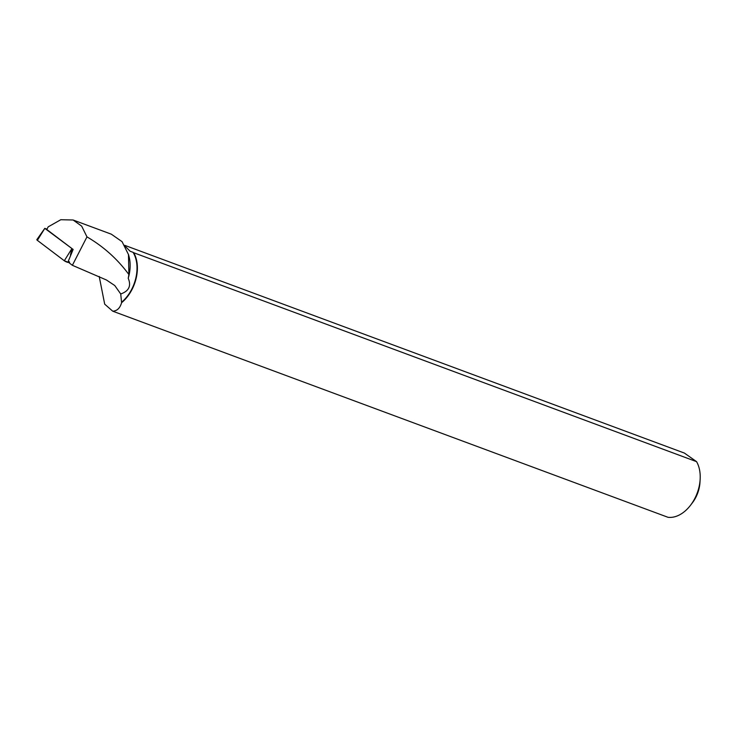 <?xml version="1.0" encoding="UTF-8"?>
<svg xmlns="http://www.w3.org/2000/svg" width="737" height="737" viewBox="0 0 737 737"><rect width="100%" height="100%" fill="white"/><g stroke="black" fill="none" stroke-linecap="round" stroke-linejoin="round"><path stroke-width="1.11" d="M46.947 229.161L44.819 228.369L72.208 248.756M37.817 239.608L37.357 240.345L64.312 260.76L68.698 262.436A2.782 0.617 -156.1 0 1 64.312 260.76L37.357 240.345A2.782 0.617 -156.1 0 1 36.85 239.636L44.8 228.35M69.186 262.888L72.373 265.302L86.975 236.881L81.678 226.148L73.11 220.004L60.803 219.718L48.2 226.839L46.772 229.493L73.129 249.456L68.32 261.147L69.573 262.096L69.186 262.888M121.596 302.704A33.349 22.442 -69.6 0 0 133.719 252.736L696.557 461.648A33.349 22.442 110.4 0 1 700.15 479.317A33.349 22.442 110.4 0 1 690.523 505.26A33.349 22.442 110.4 0 1 667.962 517.282L112.733 311.189C117.063 310.986 120.011 308.158 121.596 302.704L120.73 293.962L114.76 285.532L106.45 279.996L72.373 265.302M120.73 293.962C128.92 291.124 131.416 285.901 128.229 278.273A33.091 22.267 -69.6 0 0 129.076 256.669L128.514 254.514M121.55 302.262A33.091 22.267 -69.6 0 0 133.065 252.33L130.136 251.243L125.29 246.388M111.434 234.265L122.075 241.672L128.459 254.532L128.901 274.56L128.229 278.273M112.733 311.189L104.691 304.151L99.209 276.449M86.975 236.881C103.576 246.591 117.551 259.148 128.901 274.56M133.719 252.736L133.065 252.33M696.557 461.648L684.415 453.08L124.682 245.32M700.15 479.317L699.975 482.357A26.339 17.725 110.4 0 1 695.802 497.392A26.339 17.725 110.4 0 1 692.375 502.846L690.523 505.26M44.819 228.369L37.357 240.345M64.312 260.76L71.775 248.784M71.894 248.83L70.457 254.965M68.9 261.589L68.698 262.436M73.11 220.004L111.444 234.228"/></g></svg>
